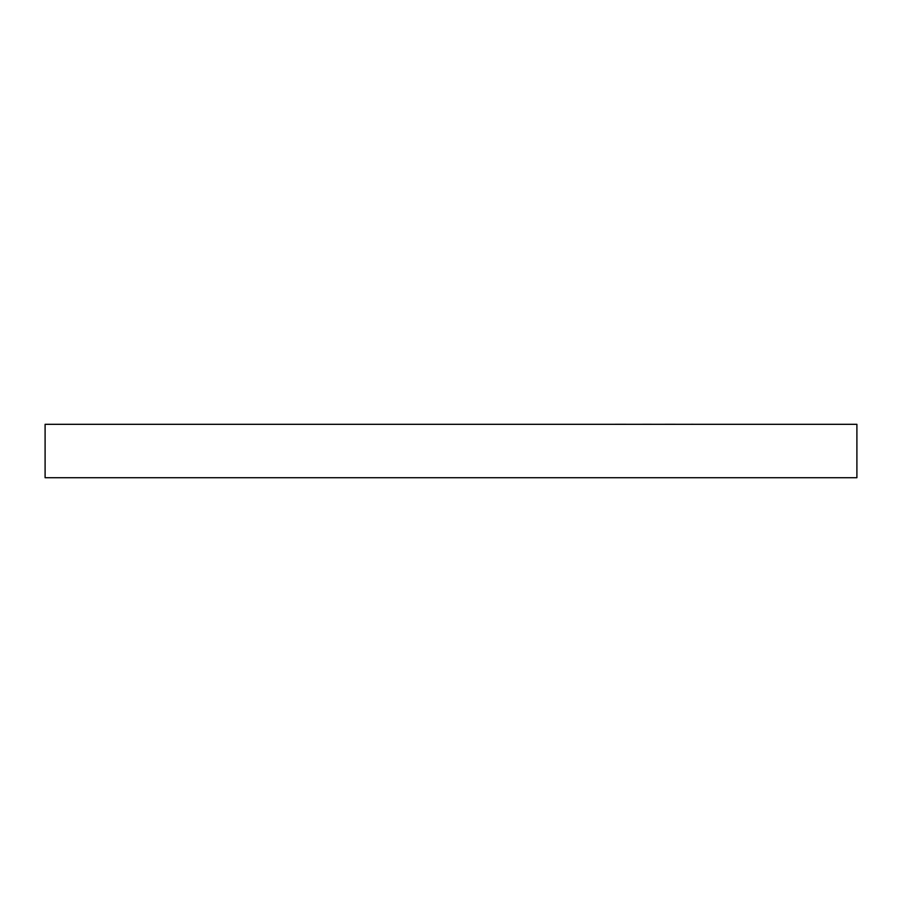 <?xml version="1.0" encoding="UTF-8"?>
<svg xmlns="http://www.w3.org/2000/svg" width="902" height="902" viewBox="0 0 902 902"><rect width="100%" height="100%" fill="white"/><g stroke="black" fill="none" stroke-linecap="round" stroke-linejoin="round"><path stroke-width="1.35" d="M45.1 424.312L45.1 477.722L856.9 477.722L856.9 424.312L45.1 424.312M205.025 424.312L615.175 424.312M615.175 424.278L642.596 424.312M642.596 424.278L664.932 424.312M664.932 424.278L691.293 424.312M691.293 424.278L696.626 424.312"/></g></svg>
